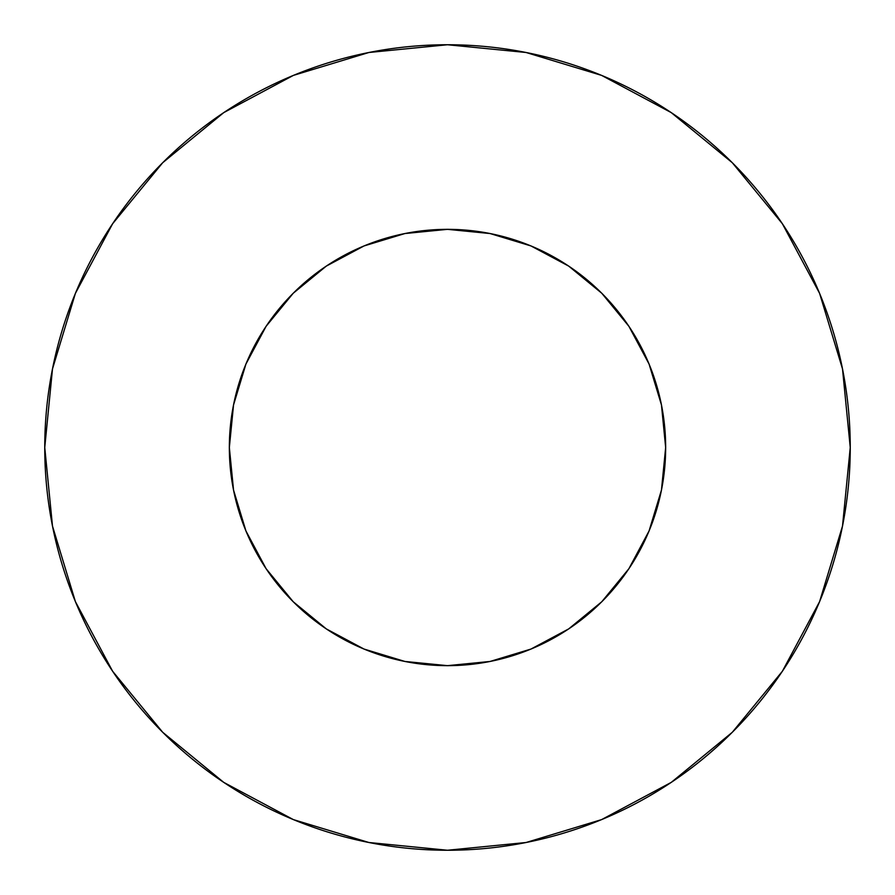<?xml version="1.0" encoding="UTF-8"?>
<svg xmlns="http://www.w3.org/2000/svg" width="895" height="895" viewBox="0 0 895 895"><rect width="100%" height="100%" fill="white"/><g stroke="black" fill="none" stroke-linecap="round" stroke-linejoin="round"><path stroke-width="1.34" d="M229.344 447.5A218.156 218.156 0 0 1 447.5 229.344A218.156 218.156 0 0 1 665.656 447.5A218.156 218.156 0 0 1 447.5 665.656A218.156 218.156 0 0 1 229.344 447.5L233.539 490.057L245.946 530.981L266.106 568.705L293.236 601.764L326.295 628.894L364.019 649.054L404.943 661.461L447.5 665.656L490.057 661.461L530.981 649.054L568.705 628.894L601.764 601.764L628.894 568.705L649.054 530.981L661.461 490.057L665.656 447.5L661.461 404.943L649.054 364.019L628.894 326.295L601.764 293.236L568.705 266.106L530.981 245.946L490.057 233.539L447.5 229.344L404.943 233.539L364.019 245.946L326.295 266.106L293.236 293.236L266.106 326.295L245.946 364.019L233.539 404.943L229.344 447.5M44.75 447.5A402.75 402.75 0 0 1 447.5 44.75A402.75 402.75 0 0 1 850.25 447.5A402.75 402.75 0 0 1 447.5 850.25A402.75 402.75 0 0 1 44.75 447.5L52.492 526.07L75.404 601.63L112.625 671.261L162.711 732.289L223.739 782.375L293.37 819.596L368.93 842.508L447.5 850.25L526.07 842.508L601.63 819.596L671.261 782.375L732.289 732.289L782.375 671.261L819.596 601.63L842.508 526.07L850.25 447.5L842.508 368.93L819.596 293.37L782.375 223.739L732.289 162.711L671.261 112.625L601.63 75.404L526.07 52.492L447.5 44.75L368.93 52.492L293.37 75.404L223.739 112.625L162.711 162.711L112.625 223.739L75.404 293.37L52.492 368.93L44.75 447.5M782.375 223.739L732.289 162.711L671.362 112.703M223.739 112.625L162.711 162.711L112.703 223.638M112.625 671.261L162.711 732.289L223.638 782.297M671.261 782.375L732.289 732.289L782.297 671.362"/></g></svg>
